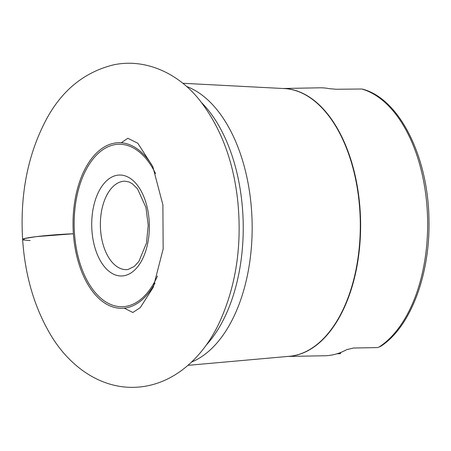 <?xml version="1.0" encoding="UTF-8"?>
<svg xmlns="http://www.w3.org/2000/svg" width="451" height="451" viewBox="0 0 451 451"><rect width="100%" height="100%" fill="white"/><g stroke="black" fill="none" stroke-linecap="round" stroke-linejoin="round"><path stroke-width="0.68" d="M340.967 352.372L340.251 353.719L336.998 353.781M288.617 356.425L324.714 355.76A133.998 76.473 -91.1 0 0 331.102 355.168A133.998 76.473 -91.1 0 0 346.56 349.711L353.404 348.025L377.199 347.586L378.908 347.129A133.998 76.473 -91.1 0 0 427.136 208.638A133.998 76.473 -91.1 0 0 361.764 89.005L336.22 89.259L329.224 88.661A133.998 76.473 -91.1 0 0 319.776 87.81L283.679 88.475M340.178 352.682L340.251 353.719M361.764 89.005L362.846 89.219C399.761 99.068 428.467 157.41 428.957 220.116C430.254 274.541 410.528 327.144 380.779 346.283L378.908 347.129M22.623 239.532C19.872 193.868 27.996 153.43 46.989 118.213C62.593 89.772 84.794 71.98 113.59 64.837C145.893 58.01 178.816 73.705 199.68 100.257C220.843 127.424 233.556 161.221 237.807 201.636C242.136 246.201 235.896 286.718 219.085 323.181C202.386 358.551 172.694 385.267 136.382 387.229C101.43 389.23 70.006 367.108 51.008 335.454C34.575 307.988 25.115 276.012 22.623 239.532C21.485 237.863 50.174 234.599 73.383 233.765L36.142 236.64L24.873 238.489L23.232 239.943L30.144 240.575M123.862 275.758A50.484 28.813 88.9 0 1 94.062 204.495A50.484 28.813 88.9 0 1 143.643 196.264A50.484 28.813 88.9 0 1 123.862 275.758M155.595 173.697A81.236 46.363 -91.1 0 0 77.29 194.437A81.236 46.363 -91.1 0 0 125.891 306.37A81.236 46.363 -91.1 0 0 157.455 276.029M154.997 283.087A82.815 47.265 88.9 0 1 125.79 307.943A82.815 47.265 88.9 0 1 73.35 233.302A82.815 47.265 88.9 0 1 114.836 143.068A82.815 47.265 88.9 0 1 152.855 166.69M201.541 102.602A141.191 80.582 88.9 0 1 206.028 345.325M186.517 86.44A141.191 80.582 88.9 0 1 252.126 223.076A141.191 80.582 88.9 0 1 191.596 362.04M182.785 83.277L285.714 88.644A134.015 76.484 88.9 0 1 360.219 219.321A134.015 76.484 88.9 0 1 292.648 355.895A134.015 76.484 88.9 0 1 290.647 356.183L187.988 365.338M284.829 88.571A133.998 76.473 88.9 0 1 360.512 218.25A133.998 76.473 88.9 0 1 292.981 355.873A133.998 76.473 88.9 0 1 289.767 356.284M124.826 181.167A44.249 25.256 -91.1 0 0 100.387 225.878A44.249 25.256 -91.1 0 0 126.455 269.653L127.954 269.512L134.308 266.44L138.869 261.473L146.496 243.01L148.216 225.224L145.944 207.477L137.555 188.918L132.526 183.89L129.116 181.984L124.826 181.167M124.251 308.157L132.842 312.487L140.25 307.655L153.306 287.225L163.155 248.963L162.89 204.85L152.793 166.543L137.78 143.209L127.853 138.282L121.201 142.77"/></g></svg>
